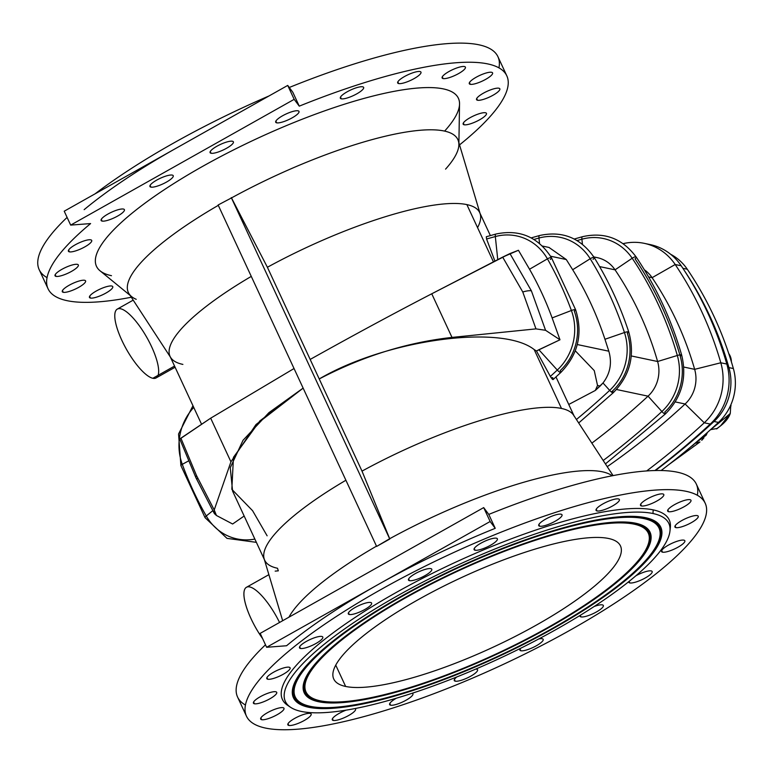 <?xml version="1.0" encoding="UTF-8"?>
<svg xmlns="http://www.w3.org/2000/svg" width="772" height="772" viewBox="0 0 772 772"><rect width="100%" height="100%" fill="white"/><g stroke="black" fill="none" stroke-linecap="round" stroke-linejoin="round"><path stroke-width="1.16" d="M716.956 428.518L718.394 427.476L716.956 428.518L710.607 429.647A912.909 842.908 -78.1 0 0 730.273 413.454C728.585 418.395 724.618 423.066 718.394 427.476C724.618 423.066 728.585 418.395 730.273 413.454A912.909 842.908 101.9 0 1 710.607 429.647L710.568 429.637M490.365 235.585L479.711 212.638A170.699 41.292 155.1 0 0 466.867 204.599A170.699 41.292 155.1 0 0 267.392 267.266L310.17 359.434C352.891 335.54 393.411 313.654 431.751 293.785L509.954 253.573L531.387 290.832L545.563 330.291L559.98 339.786L538.866 349.735L557.288 370.049A52.39 48.375 -78.1 0 0 571.396 310.498A3.947 0.849 -20.2 0 1 575.661 309.842A3.947 0.849 -20.2 0 1 574.272 311.106A52.39 48.375 101.9 0 1 560.154 370.656A3.947 0.917 -133 0 1 560.81 372.48A3.947 0.917 -133 0 1 557.288 370.049A758.886 700.696 101.9 0 1 550.349 376.427A758.886 700.696 -78.1 0 0 557.288 370.049L538.866 349.735L536.463 350.99L534.156 349.552L536.463 350.99L550.349 376.427C552.752 380.2 553.534 380.557 552.684 377.527C553.534 380.557 552.752 380.2 550.349 376.427L536.463 350.99L559.98 339.786L545.563 330.291L531.387 290.832A19.754 4.777 155.1 0 0 522.769 291.98L535.971 328.882L545.563 330.291L535.971 328.882L451.996 337.412L431.751 293.785C393.411 313.654 352.891 335.54 310.17 359.434L362.01 471.123A170.699 41.292 -24.9 0 1 561.495 408.456L534.156 349.552C501.597 323.825 386.241 339.603 319.232 378.955C362.531 356.317 406.786 342.469 451.996 337.412C406.786 342.469 362.531 356.317 319.232 378.946C386.241 339.603 501.597 323.825 534.156 349.552L561.495 408.456A170.699 41.292 -24.9 0 1 574.329 416.484M275.17 571.126L278.306 570.836L277.515 568.26A170.699 41.292 -24.9 0 1 264.68 560.231A170.699 41.292 -24.9 0 1 345.904 480.252A170.699 41.292 155.1 0 0 264.159 558.87L282.658 620.717M288.911 617.204A181.632 43.936 -24.9 0 1 376.495 546.151A181.632 43.936 155.1 0 0 288.911 617.204A181.632 43.936 -24.9 0 1 376.495 546.151M613.074 475.62L573.625 415.22A170.699 41.292 155.1 0 0 561.495 408.456A170.699 41.292 155.1 0 0 362.01 471.123L389.686 538.721A181.632 43.936 -24.9 0 1 612.186 475.784A181.632 43.936 155.1 0 0 389.686 538.721L376.62 546.431L389.773 539.03L231.282 197.584L267.392 267.266A170.699 41.292 -24.9 0 1 466.867 204.599L493.453 261.872L466.867 204.599A170.699 41.292 -24.9 0 1 480.223 213.989L458.385 141.006A181.632 43.936 155.1 0 0 231.494 197.921A181.632 43.936 -24.9 0 1 458.877 144.711M244.155 516.024L232.623 524.005L244.155 516.024L232.623 524.005L216.45 515.493L232.623 524.005L216.45 515.493L214.22 509.945L196.522 475.581A19.754 4.777 155.1 0 0 195.963 477.82A19.754 4.777 -24.9 0 1 196.522 475.581L214.22 509.945L216.45 515.493L214.394 513.621L214.22 509.945L230.934 461.81L214.22 509.945L196.522 475.581L180.899 438.168L196.522 475.581A19.754 4.777 155.1 0 0 197.449 478.746A19.754 4.777 -24.9 0 1 195.963 477.82L214.394 513.621M646.695 470.939A762.601 704.132 -78.1 0 0 704.257 422.795L685.102 403.997A738.891 682.245 101.9 0 1 607.236 466.674A738.891 682.245 -78.1 0 0 685.102 403.997L675.239 401.913L685.102 403.997A32.405 29.915 -78.1 0 0 694.655 369.344A328.747 303.541 -78.1 0 0 652.108 277.679L648.586 276.936L652.108 277.679A328.747 303.541 101.9 0 1 694.655 369.344L683.76 367.038L694.655 369.344L720.807 362.772A352.457 325.437 -78.1 0 0 675.191 264.507L652.108 277.679A32.405 29.915 -78.1 0 0 644.369 269.814A32.405 29.915 101.9 0 1 652.108 277.679L675.191 264.507A352.457 325.437 101.9 0 1 720.807 362.772L726.809 364.046A352.457 325.437 -78.1 0 0 681.193 265.771A352.457 325.437 101.9 0 1 726.809 364.046A56.105 51.811 101.9 0 1 710.259 424.06L704.257 422.795A762.601 704.132 101.9 0 1 646.695 470.939A762.601 704.132 -78.1 0 0 704.257 422.795A56.105 51.811 -78.1 0 0 720.807 362.772L694.655 369.344A32.405 29.915 101.9 0 1 685.102 403.997L704.257 422.795L710.259 424.06A762.601 704.132 101.9 0 1 654.907 470.544A762.601 704.132 -78.1 0 0 710.259 424.06A56.105 51.811 -78.1 0 0 726.809 364.046L720.807 362.772A56.105 51.811 101.9 0 1 704.257 422.795L685.102 403.997A738.891 682.245 101.9 0 1 607.236 466.674M603.193 460.498A758.886 700.696 -78.1 0 0 661.874 411.524L648.046 396.171A738.891 682.245 101.9 0 1 591.863 443.138A738.891 682.245 -78.1 0 0 648.046 396.171L616.471 389.493L648.046 396.171L661.874 411.524A758.886 700.696 101.9 0 1 603.193 460.498A758.886 700.696 -78.1 0 0 661.874 411.524A52.39 48.375 -78.1 0 0 677.324 355.487A348.741 322.001 -78.1 0 0 632.191 258.244L615.052 269.843A328.747 303.541 101.9 0 1 657.609 361.508L677.324 355.487A3.947 0.753 -16.1 0 1 681.657 355.023A3.947 0.753 -16.1 0 1 680.2 356.095A52.39 48.375 101.9 0 1 664.74 412.132A3.947 0.926 -132.8 0 1 665.387 413.966A3.947 0.926 -132.8 0 1 661.874 411.524A3.947 0.926 47.2 0 0 665.387 413.966L605.431 463.914M494.92 261.11L486.572 239.011A758.886 700.696 101.9 0 1 495.325 236.57A758.886 700.696 -78.1 0 0 486.572 239.011L486.302 236.743L495.923 234.041A3.947 1.37 74.8 0 0 495.325 236.57A3.947 1.37 -105.2 0 1 495.923 234.041C519.595 229.033 538.113 236.936 551.478 257.752A3.947 1.052 150.3 0 0 547.425 258.852A348.741 322.001 101.9 0 1 571.396 310.498L552.134 317.919A328.747 303.541 -78.1 0 0 529.534 269.235L518.427 250.273L509.954 253.573L518.427 250.273L529.534 269.235A328.747 303.541 101.9 0 1 552.134 317.919L559.98 339.786L552.134 317.919L571.396 310.498A52.39 48.375 101.9 0 1 557.288 370.049A3.947 0.917 47 0 0 560.81 372.48L553.07 379.592L550.349 376.427L536.463 350.99L534.156 349.552C501.597 323.825 386.241 339.603 319.232 378.955L267.392 267.266L231.282 197.584L389.773 539.03L362.01 471.123L319.232 378.955L362.01 471.123A170.699 41.292 -24.9 0 1 561.495 408.456L534.156 349.552M214.22 509.945L230.934 461.81L210.679 418.183L294.045 368.524L210.679 418.183L230.934 461.81L255.986 424.552L303.135 388.113L259.894 420.885L233.453 457.323L231.832 489.332L252.608 510.726L267.122 535.816L252.608 510.726L231.832 489.332L233.453 457.323L259.894 420.885L303.135 388.123L255.986 424.552L230.934 461.81L255.986 424.552L303.135 388.113L268.945 412.634L243.006 440.32L230.259 467.726L232.584 491.088L264.68 560.231M294.045 368.524L210.679 418.183L179.78 439.085L210.679 418.183L230.934 461.81M212.754 510.717L206.259 515.976A52.39 48.375 -78.1 0 0 254.857 539.078A52.39 48.375 101.9 0 1 206.259 515.976A3.947 1.052 150.3 0 0 205.072 517.684A3.947 1.052 -29.7 0 1 206.259 515.976A348.741 322.001 101.9 0 1 182.288 464.329A3.947 0.849 159.8 0 0 180.899 465.593A3.947 0.849 -20.2 0 1 182.288 464.329A348.741 322.001 -78.1 0 0 206.259 515.976L212.754 510.717L206.259 515.976A52.39 48.375 -78.1 0 0 254.857 539.078M188.493 460.961L182.288 464.329A52.39 48.375 101.9 0 1 193.753 407.433A52.39 48.375 -78.1 0 0 182.288 464.329A348.741 322.001 101.9 0 0 206.259 515.976M634.063 524.149A188.677 45.644 155.1 0 0 337.258 643.655A188.677 45.644 155.1 0 0 460.035 669.604A188.677 45.644 155.1 0 0 634.063 524.149A188.677 45.644 -24.9 0 1 649.233 539.821A188.677 45.644 -24.9 0 1 496.338 653.874A188.677 45.644 -24.9 0 1 310.527 697.039A188.677 45.644 -24.9 0 1 419.64 590.136A188.677 45.644 -24.9 0 1 634.063 524.149L634.13 523.001A189.256 45.78 155.1 0 0 631.631 522.548A189.256 45.78 -24.9 0 1 634.13 523.001L634.063 524.149A188.677 45.644 -24.9 0 1 460.035 669.604A188.677 45.644 -24.9 0 1 337.258 643.655A188.677 45.644 -24.9 0 1 634.063 524.149M345.644 686.453A158.048 38.233 -24.9 0 1 491.426 564.612A158.048 38.233 -24.9 0 1 594.276 586.344A158.048 38.233 -24.9 0 1 345.644 686.453A158.048 38.233 155.1 0 0 515.32 636.379A158.048 38.233 155.1 0 0 620.476 545.929A158.048 38.233 155.1 0 0 461.019 577.794A158.048 38.233 155.1 0 0 333.755 679.013A158.048 38.233 155.1 0 0 345.644 686.453L335.743 665.136L345.644 686.453A158.048 38.233 155.1 0 0 594.276 586.344A158.048 38.233 155.1 0 0 491.426 564.612A158.048 38.233 155.1 0 0 345.644 686.453M643.925 518.601A200.527 48.511 155.1 0 0 328.467 645.614A200.527 48.511 155.1 0 0 458.964 673.194A200.527 48.511 155.1 0 0 643.925 518.601A200.527 48.511 -24.9 0 1 660.05 535.257A200.527 48.511 -24.9 0 1 497.544 656.47A200.527 48.511 -24.9 0 1 300.067 702.356A200.527 48.511 -24.9 0 1 416.031 588.727A200.527 48.511 -24.9 0 1 643.925 518.601L643.993 517.452A201.106 48.655 155.1 0 0 641.291 516.96A201.106 48.655 -24.9 0 1 643.993 517.452L643.925 518.601A200.527 48.511 -24.9 0 1 458.964 673.194A200.527 48.511 -24.9 0 1 328.467 645.614A200.527 48.511 -24.9 0 1 643.925 518.601M318.527 701.719A190.655 46.127 -24.9 0 1 494.379 554.74A190.655 46.127 -24.9 0 1 618.44 580.959A190.655 46.127 -24.9 0 1 318.527 701.719A190.655 46.127 155.1 0 0 535.189 635.047A190.655 46.127 155.1 0 0 645.45 527.015A190.655 46.127 155.1 0 0 457.7 570.633A190.655 46.127 155.1 0 0 303.193 685.883A190.655 46.127 155.1 0 0 318.527 701.719L318.595 700.561A190.076 45.982 155.1 0 0 322.667 701.246A190.076 45.982 -24.9 0 1 318.595 700.561L318.595 700.561A190.076 45.982 -24.9 0 1 303.261 685.333A190.076 45.982 155.1 0 0 318.595 700.561L318.527 701.719A190.655 46.127 155.1 0 0 618.44 580.959A190.655 46.127 155.1 0 0 494.379 554.74A190.655 46.127 155.1 0 0 318.527 701.719M669.961 531.068L670.337 527.585A213.217 51.579 155.1 0 0 653.189 509.877L652.958 513.515A211.393 51.145 155.1 0 0 320.409 647.409A211.393 51.145 155.1 0 0 457.979 676.484A211.393 51.145 155.1 0 0 652.958 513.515A211.393 51.145 -24.9 0 1 669.961 531.068A211.393 51.145 -24.9 0 1 498.644 658.863A211.393 51.145 -24.9 0 1 290.465 707.229A211.393 51.145 -24.9 0 1 412.721 587.444A211.393 51.145 -24.9 0 1 652.958 513.515L653.189 509.877A213.217 51.579 155.1 0 0 410.878 584.443A213.217 51.579 155.1 0 0 287.57 705.261L290.465 707.229M308.665 707.268A202.505 48.993 -24.9 0 1 495.45 551.15A202.505 48.993 -24.9 0 1 627.231 579A202.505 48.993 -24.9 0 1 308.665 707.268A202.505 48.993 155.1 0 0 538.798 636.446A202.505 48.993 155.1 0 0 655.911 521.698A202.505 48.993 155.1 0 0 456.493 568.038A202.505 48.993 155.1 0 0 292.376 690.448A202.505 48.993 155.1 0 0 308.665 707.268L308.742 706.11A201.926 48.848 155.1 0 0 313.007 706.834A201.926 48.848 -24.9 0 1 308.742 706.11L308.742 706.11A201.926 48.848 -24.9 0 1 292.443 689.898A201.926 48.848 155.1 0 0 308.742 706.11L308.665 707.268A202.505 48.993 155.1 0 0 627.231 579A202.505 48.993 155.1 0 0 495.45 551.15A202.505 48.993 155.1 0 0 308.665 707.268M265.471 728.064A252.888 61.181 155.1 0 0 663.283 567.893A252.888 61.181 155.1 0 0 498.722 533.114A252.888 61.181 155.1 0 0 265.471 728.064A252.888 61.181 -24.9 0 1 246.451 716.165A252.888 61.181 -24.9 0 1 450.066 554.199A252.888 61.181 -24.9 0 1 705.203 503.219A252.888 61.181 -24.9 0 1 536.955 647.94A252.888 61.181 -24.9 0 1 265.471 728.064A252.888 61.181 -24.9 0 1 498.722 533.114A252.888 61.181 -24.9 0 1 663.283 567.893A252.888 61.181 -24.9 0 1 265.471 728.064M628.842 581.606A12.844 3.107 155.1 0 0 629.817 582.928A12.844 3.107 -24.9 0 1 628.842 581.606A12.844 3.107 155.1 0 0 628.852 582.329A12.844 3.107 155.1 0 0 629.817 582.928A12.844 3.107 155.1 0 0 643.607 578.865A12.844 3.107 155.1 0 0 652.147 571.512A12.844 3.107 155.1 0 0 635.906 575.767A12.844 3.107 -24.9 0 1 651.25 570.923A12.844 3.107 -24.9 0 1 645.247 577.987A12.844 3.107 -24.9 0 1 629.817 582.928L629.103 581.393L629.817 582.928A12.844 3.107 155.1 0 0 645.247 577.987A12.844 3.107 155.1 0 0 651.25 570.923A12.844 3.107 155.1 0 0 635.906 575.767M662.511 552.173A12.844 3.107 -24.9 0 1 674.361 542.272A12.844 3.107 -24.9 0 1 682.718 544.038A12.844 3.107 -24.9 0 1 662.511 552.173A12.844 3.107 155.1 0 0 676.301 548.101A12.844 3.107 155.1 0 0 684.841 540.747A12.844 3.107 155.1 0 0 671.891 543.343A12.844 3.107 155.1 0 0 661.546 551.565A12.844 3.107 155.1 0 0 662.511 552.173L661.71 550.436L662.511 552.173A12.844 3.107 155.1 0 0 682.718 544.038A12.844 3.107 155.1 0 0 674.361 542.272A12.844 3.107 155.1 0 0 662.511 552.173M675.896 527.623A12.844 3.107 -24.9 0 1 687.736 517.722A12.844 3.107 -24.9 0 1 696.093 519.488A12.844 3.107 -24.9 0 1 675.896 527.623A12.844 3.107 155.1 0 0 689.676 523.561A12.844 3.107 155.1 0 0 698.226 516.207A12.844 3.107 155.1 0 0 685.266 518.794A12.844 3.107 155.1 0 0 674.931 527.025A12.844 3.107 155.1 0 0 675.896 527.623L675.085 525.896L675.896 527.623A12.844 3.107 155.1 0 0 696.093 519.488A12.844 3.107 155.1 0 0 687.736 517.722A12.844 3.107 155.1 0 0 675.896 527.623M668.639 511.701A12.844 3.107 -24.9 0 1 680.489 501.8A12.844 3.107 -24.9 0 1 688.846 503.566A12.844 3.107 -24.9 0 1 668.639 511.701A12.844 3.107 155.1 0 0 682.429 507.638A12.844 3.107 155.1 0 0 690.969 500.285A12.844 3.107 155.1 0 0 678.019 502.871A12.844 3.107 155.1 0 0 667.674 511.103A12.844 3.107 155.1 0 0 668.639 511.701L667.838 509.974L668.639 511.701A12.844 3.107 155.1 0 0 688.846 503.566A12.844 3.107 155.1 0 0 680.489 501.8A12.844 3.107 155.1 0 0 668.639 511.701M641.464 505.959A12.844 3.107 -24.9 0 1 653.315 496.058A12.844 3.107 -24.9 0 1 661.672 497.824A12.844 3.107 -24.9 0 1 641.464 505.959A12.844 3.107 155.1 0 0 655.254 501.887A12.844 3.107 155.1 0 0 663.795 494.543A12.844 3.107 155.1 0 0 650.844 497.129A12.844 3.107 155.1 0 0 640.499 505.351A12.844 3.107 155.1 0 0 641.464 505.959L640.663 504.232L641.464 505.959A12.844 3.107 155.1 0 0 661.672 497.824A12.844 3.107 155.1 0 0 653.315 496.058A12.844 3.107 155.1 0 0 641.464 505.959M597.036 510.958A12.844 3.107 -24.9 0 1 608.886 501.057A12.844 3.107 -24.9 0 1 617.243 502.823A12.844 3.107 -24.9 0 1 597.036 510.958A12.844 3.107 155.1 0 0 610.826 506.895A12.844 3.107 155.1 0 0 619.366 499.542A12.844 3.107 155.1 0 0 606.416 502.128A12.844 3.107 155.1 0 0 596.071 510.36A12.844 3.107 155.1 0 0 597.036 510.958L596.235 509.231L597.036 510.958A12.844 3.107 155.1 0 0 617.243 502.823A12.844 3.107 155.1 0 0 608.886 501.057A12.844 3.107 155.1 0 0 597.036 510.958M539.696 526.214A12.844 3.107 -24.9 0 1 551.536 516.314A12.844 3.107 -24.9 0 1 559.893 518.08A12.844 3.107 -24.9 0 1 539.696 526.214A12.844 3.107 155.1 0 0 553.485 522.142A12.844 3.107 155.1 0 0 562.026 514.799A12.844 3.107 155.1 0 0 549.066 517.385A12.844 3.107 155.1 0 0 538.731 525.607A12.844 3.107 155.1 0 0 539.696 526.214L538.895 524.477L539.696 526.214A12.844 3.107 155.1 0 0 559.893 518.08A12.844 3.107 155.1 0 0 551.536 516.314A12.844 3.107 155.1 0 0 539.696 526.214M475.05 550.224A12.844 3.107 -24.9 0 1 486.9 540.323A12.844 3.107 -24.9 0 1 495.257 542.089A12.844 3.107 -24.9 0 1 475.05 550.224A12.844 3.107 155.1 0 0 488.84 546.151A12.844 3.107 155.1 0 0 497.38 538.808A12.844 3.107 155.1 0 0 484.43 541.394A12.844 3.107 155.1 0 0 474.085 549.616A12.844 3.107 155.1 0 0 475.05 550.224L474.249 548.496L475.05 550.224A12.844 3.107 155.1 0 0 495.257 542.089A12.844 3.107 155.1 0 0 486.9 540.323A12.844 3.107 155.1 0 0 475.05 550.224M409.44 580.65A12.844 3.107 -24.9 0 1 421.29 570.749A12.844 3.107 -24.9 0 1 429.647 572.515A12.844 3.107 -24.9 0 1 409.44 580.65A12.844 3.107 155.1 0 0 423.23 576.578A12.844 3.107 155.1 0 0 431.77 569.225A12.844 3.107 155.1 0 0 418.82 571.82A12.844 3.107 155.1 0 0 408.475 580.042A12.844 3.107 155.1 0 0 409.44 580.65L408.639 578.913L409.44 580.65A12.844 3.107 155.1 0 0 429.647 572.515A12.844 3.107 155.1 0 0 421.29 570.749A12.844 3.107 155.1 0 0 409.44 580.65M349.282 614.502A12.844 3.107 -24.9 0 1 361.132 604.601A12.844 3.107 -24.9 0 1 369.489 606.367A12.844 3.107 -24.9 0 1 349.282 614.502A12.844 3.107 155.1 0 0 363.072 610.43A12.844 3.107 155.1 0 0 371.612 603.077A12.844 3.107 155.1 0 0 358.662 605.673A12.844 3.107 155.1 0 0 348.317 613.894A12.844 3.107 155.1 0 0 349.282 614.502L348.481 612.765L349.282 614.502A12.844 3.107 155.1 0 0 369.489 606.367A12.844 3.107 155.1 0 0 361.132 604.601A12.844 3.107 155.1 0 0 349.282 614.502M300.472 648.47A12.844 3.107 -24.9 0 1 312.313 638.569A12.844 3.107 -24.9 0 1 320.67 640.335A12.844 3.107 -24.9 0 1 300.472 648.47A12.844 3.107 155.1 0 0 314.252 644.398A12.844 3.107 155.1 0 0 322.802 637.054A12.844 3.107 155.1 0 0 309.842 639.641A12.844 3.107 155.1 0 0 299.507 647.862A12.844 3.107 155.1 0 0 300.472 648.47L299.661 646.733L300.472 648.47A12.844 3.107 155.1 0 0 320.67 640.335A12.844 3.107 155.1 0 0 312.313 638.569A12.844 3.107 155.1 0 0 300.472 648.47M267.768 679.235A12.844 3.107 -24.9 0 1 279.618 669.334A12.844 3.107 -24.9 0 1 287.975 671.1A12.844 3.107 -24.9 0 1 267.768 679.235A12.844 3.107 155.1 0 0 281.558 675.162A12.844 3.107 155.1 0 0 290.098 667.819A12.844 3.107 155.1 0 0 277.148 670.405A12.844 3.107 155.1 0 0 266.803 678.627A12.844 3.107 155.1 0 0 267.768 679.235L266.967 677.498L267.768 679.235A12.844 3.107 155.1 0 0 287.975 671.1A12.844 3.107 155.1 0 0 279.618 669.334A12.844 3.107 155.1 0 0 267.768 679.235M254.393 703.774A12.844 3.107 -24.9 0 1 266.234 693.874A12.844 3.107 -24.9 0 1 274.591 695.64A12.844 3.107 -24.9 0 1 254.393 703.774A12.844 3.107 155.1 0 0 268.183 699.712A12.844 3.107 155.1 0 0 276.723 692.359A12.844 3.107 155.1 0 0 263.763 694.945A12.844 3.107 155.1 0 0 253.428 703.176A12.844 3.107 155.1 0 0 254.393 703.774L253.592 702.047L254.393 703.774A12.844 3.107 155.1 0 0 274.591 695.64A12.844 3.107 155.1 0 0 266.234 693.874A12.844 3.107 155.1 0 0 254.393 703.774M261.65 719.697A12.844 3.107 -24.9 0 1 273.491 709.796A12.844 3.107 -24.9 0 1 281.848 711.562A12.844 3.107 -24.9 0 1 261.65 719.697A12.844 3.107 155.1 0 0 275.43 715.634A12.844 3.107 155.1 0 0 283.98 708.281A12.844 3.107 155.1 0 0 271.02 710.867A12.844 3.107 155.1 0 0 260.675 719.099A12.844 3.107 155.1 0 0 261.65 719.697L260.839 717.97L261.65 719.697A12.844 3.107 155.1 0 0 281.848 711.562A12.844 3.107 155.1 0 0 273.491 709.796A12.844 3.107 155.1 0 0 261.65 719.697M288.815 725.439A12.844 3.107 -24.9 0 1 300.665 715.538A12.844 3.107 -24.9 0 1 309.022 717.304A12.844 3.107 -24.9 0 1 288.815 725.439A12.844 3.107 155.1 0 0 302.605 721.376A12.844 3.107 155.1 0 0 311.145 714.023A12.844 3.107 155.1 0 0 298.195 716.609A12.844 3.107 155.1 0 0 287.85 724.84A12.844 3.107 155.1 0 0 288.815 725.439L288.014 723.711L288.815 725.439A12.844 3.107 155.1 0 0 309.022 717.304A12.844 3.107 155.1 0 0 300.665 715.538A12.844 3.107 155.1 0 0 288.815 725.439M346.107 710.143A12.844 3.107 155.1 0 0 334.72 716.3A12.844 3.107 155.1 0 0 333.253 720.44A12.844 3.107 -24.9 0 1 334.72 716.3A12.844 3.107 -24.9 0 1 346.107 710.143A12.844 3.107 155.1 0 0 332.278 719.842A12.844 3.107 155.1 0 0 333.253 720.44A12.844 3.107 155.1 0 0 347.033 716.377A12.844 3.107 155.1 0 0 355.583 709.024A12.844 3.107 155.1 0 0 355.033 708.551A12.844 3.107 -24.9 0 1 348.23 715.74A12.844 3.107 -24.9 0 1 333.253 720.44L332.442 718.713L333.253 720.44A12.844 3.107 155.1 0 0 348.23 715.74A12.844 3.107 155.1 0 0 355.033 708.551M396.354 698.216A12.844 3.107 155.1 0 0 390.593 705.193A12.844 3.107 -24.9 0 1 396.354 698.216A12.844 3.107 155.1 0 0 389.628 704.585A12.844 3.107 155.1 0 0 390.593 705.193A12.844 3.107 155.1 0 0 404.374 701.121A12.844 3.107 155.1 0 0 412.923 693.767A12.844 3.107 155.1 0 0 412.229 693.237A12.844 3.107 -24.9 0 1 405.763 700.378A12.844 3.107 -24.9 0 1 390.593 705.193L389.783 703.456L390.593 705.193A12.844 3.107 155.1 0 0 405.763 700.378A12.844 3.107 155.1 0 0 412.229 693.237M456.802 676.957A12.844 3.107 155.1 0 0 455.229 681.174A12.844 3.107 -24.9 0 1 456.802 676.957A12.844 3.107 155.1 0 0 454.264 680.576A12.844 3.107 155.1 0 0 455.229 681.174A12.844 3.107 155.1 0 0 469.019 677.112A12.844 3.107 155.1 0 0 477.559 669.758A12.844 3.107 155.1 0 0 475.793 669.073A12.844 3.107 -24.9 0 1 471.489 675.751A12.844 3.107 -24.9 0 1 455.229 681.174L454.428 679.447L455.229 681.174A12.844 3.107 155.1 0 0 471.489 675.751A12.844 3.107 155.1 0 0 475.793 669.073M520.502 648.345A12.844 3.107 155.1 0 0 520.839 650.757A12.844 3.107 -24.9 0 1 520.502 648.345A12.844 3.107 155.1 0 0 519.874 650.149A12.844 3.107 155.1 0 0 520.839 650.757A12.844 3.107 155.1 0 0 534.629 646.685A12.844 3.107 155.1 0 0 543.17 639.341A12.844 3.107 155.1 0 0 538.817 638.936A12.844 3.107 -24.9 0 1 538.731 644.321A12.844 3.107 -24.9 0 1 520.839 650.757L520.038 649.02L520.839 650.757A12.844 3.107 155.1 0 0 538.731 644.321A12.844 3.107 155.1 0 0 538.817 638.936M580.071 615.419A12.844 3.107 155.1 0 0 580.998 616.905A12.844 3.107 -24.9 0 1 580.071 615.419A12.844 3.107 155.1 0 0 580.033 616.297A12.844 3.107 155.1 0 0 580.998 616.905A12.844 3.107 155.1 0 0 594.787 612.833A12.844 3.107 155.1 0 0 603.328 605.489A12.844 3.107 155.1 0 0 594.189 606.483A12.844 3.107 -24.9 0 1 600.79 609.108A12.844 3.107 -24.9 0 1 580.998 616.905L580.264 615.313L580.998 616.905A12.844 3.107 155.1 0 0 600.79 609.108A12.844 3.107 155.1 0 0 594.189 606.483M653.189 509.877A213.217 51.579 -24.9 0 1 670.067 529.37A213.217 51.579 155.1 0 0 653.189 509.877A213.217 51.579 155.1 0 0 408.176 585.89A213.217 51.579 155.1 0 0 289.104 706.206A213.217 51.579 -24.9 0 1 408.176 585.89A213.217 51.579 -24.9 0 1 653.189 509.877M265.491 644.794A252.888 61.181 155.1 0 0 245.438 705.01A252.888 61.181 -24.9 0 1 265.491 644.794A252.888 61.181 155.1 0 0 237.573 697.039L246.451 716.165M705.203 503.219L696.325 484.092A252.888 61.181 155.1 0 0 488.772 514.413L495.228 528.328A252.888 61.181 155.1 0 0 378.396 584.394A252.888 61.181 155.1 0 0 286.566 645.749A252.888 61.181 -24.9 0 1 378.396 584.394L266.639 647.283L286.566 645.749L266.639 647.283L378.396 584.394A252.888 61.181 -24.9 0 1 495.228 528.328L490.143 521.505L378.396 584.394L490.143 521.505L495.228 528.328L488.772 514.413A252.888 61.181 -24.9 0 1 697.328 495.248A252.888 61.181 155.1 0 0 488.772 514.413L483.687 507.6L488.772 514.413L495.228 528.328A252.888 61.181 155.1 0 0 378.396 584.394A252.888 61.181 155.1 0 0 286.566 645.749L266.639 647.283L260.183 633.368L483.687 507.6L490.143 521.505L483.687 507.6L260.183 633.368L266.639 647.283L490.143 521.505L495.228 528.328M298.195 676.214A201.106 48.655 155.1 0 0 299.14 701.738A201.106 48.655 -24.9 0 1 298.195 676.214A201.106 48.655 155.1 0 0 299.613 702.038M660.166 534.156A201.106 48.655 155.1 0 0 643.993 517.452A201.106 48.655 -24.9 0 1 660.166 534.156L660.05 535.257M655.11 548.033A201.926 48.848 155.1 0 0 655.447 521.399A201.926 48.848 -24.9 0 1 655.11 548.033A201.926 48.848 -24.9 0 0 655.447 521.399M308.694 672.441A189.256 45.78 155.1 0 0 309.611 696.421A189.256 45.78 -24.9 0 1 308.694 672.441A189.256 45.78 155.1 0 0 310.083 696.73M649.358 538.721A189.256 45.78 155.1 0 0 634.13 523.001A189.256 45.78 -24.9 0 1 649.358 538.721L649.233 539.821M644.62 551.806A190.076 45.982 155.1 0 0 644.977 526.707A190.076 45.982 -24.9 0 1 644.62 551.806A190.076 45.982 -24.9 0 0 644.977 526.707M665.387 413.966C681.744 397.445 687.167 377.798 681.657 355.023C671.408 319.579 656.229 286.885 636.128 256.96A3.947 1.129 146 0 0 632.191 258.244A3.947 1.129 -34 0 1 636.128 256.96A3.947 1.129 -34 0 1 635.057 258.852A348.741 322.001 101.9 0 1 680.2 356.095A52.39 48.375 101.9 0 1 664.74 412.132A3.947 0.926 -132.8 0 1 665.039 414.014A3.947 0.926 -132.8 0 1 661.874 411.524L648.046 396.171A32.405 29.915 -78.1 0 0 657.609 361.508A32.405 29.915 101.9 0 1 648.046 396.171A738.891 682.245 101.9 0 1 591.863 443.138M681.657 355.023A3.947 0.753 163.9 0 0 677.324 355.487A348.741 322.001 -78.1 0 0 632.191 258.244A348.741 322.001 101.9 0 1 677.324 355.487L657.609 361.508L631.303 355.95L657.609 361.508A328.747 303.541 -78.1 0 0 615.052 269.843L599.593 266.581L615.052 269.843L632.191 258.244A52.39 48.375 -78.1 0 0 581.895 239.214A3.947 1.37 -105.5 0 1 582.484 236.695A3.947 1.37 74.5 0 0 581.895 239.214A758.886 700.696 -78.1 0 0 577.07 240.565A758.886 700.696 101.9 0 1 581.895 239.214L582.445 244.28L581.895 239.214A52.39 48.375 101.9 0 1 632.191 258.244L615.052 269.843A32.405 29.915 -78.1 0 0 597.238 257.636L593.803 256.912M599.593 266.581L615.052 269.843A32.405 29.915 101.9 0 0 593.957 257.153A32.405 29.915 101.9 0 1 615.052 269.843A328.747 303.541 101.9 0 1 657.609 361.508L677.324 355.487A52.39 48.375 101.9 0 1 661.874 411.524A52.39 48.375 -78.1 0 0 677.324 355.487A3.947 0.753 -16.1 0 1 681.358 354.84A3.947 0.753 -16.1 0 1 680.2 356.095M575.285 350.806L594.266 370.618L597.528 385.489L594.266 370.618L575.285 350.806L594.266 370.618L597.528 385.489L595.318 390.458L597.528 385.489L600.133 386.039L595.318 390.458L568.752 404.46L595.318 390.458L600.133 386.039L597.528 385.489L595.318 390.458L568.752 404.46M576.423 419.495A758.886 700.696 -78.1 0 0 609.668 390.371L602.99 382.989L600.133 386.039L602.99 382.989C610.237 373.532 612.177 362.937 608.828 351.202L604.949 339.275A328.747 303.541 -78.1 0 0 572.67 269.727L566.281 259.537L550.571 256.217L566.281 259.537L548.979 247.436L566.281 259.537L572.67 269.727A328.747 303.541 101.9 0 1 604.949 339.275L608.828 351.202L577.282 344.534L608.828 351.202C612.177 362.937 610.237 373.532 602.99 382.989L609.668 390.371A758.886 700.696 101.9 0 1 576.423 419.495A758.886 700.696 -78.1 0 0 609.668 390.371A52.39 48.375 -78.1 0 0 624.452 332.529L604.949 339.275L624.452 332.529A52.39 48.375 101.9 0 1 609.668 390.371A3.947 0.917 47.1 0 0 613.19 392.813A3.947 0.917 -132.9 0 1 609.668 390.371L602.99 382.989L595.318 390.458M611.414 392.031A758.886 700.696 -78.1 0 0 612.534 390.979A3.947 0.917 -132.9 0 1 613.19 392.813L578.691 422.969M683.76 367.038L694.655 369.344L720.807 362.772L726.809 364.046A352.457 325.437 101.9 0 0 681.193 265.771A56.105 51.811 101.9 0 0 647.322 244.097A56.105 51.811 101.9 0 1 681.193 265.771L675.191 264.507A56.105 51.811 -78.1 0 0 623.12 243.653A56.105 51.811 101.9 0 1 644.34 243.363A56.105 51.811 101.9 0 1 675.191 264.507L681.193 265.771A56.105 51.811 -78.1 0 0 650.342 244.627L644.34 243.363M535.971 328.882L522.769 291.98L502.659 257.105L431.751 293.785L451.996 337.412L535.971 328.882L545.563 330.291L531.387 290.832L509.954 253.573L502.659 257.105L522.769 291.98A19.754 4.777 -24.9 0 1 531.387 290.832A19.754 4.777 155.1 0 0 522.769 291.98L535.971 328.882L451.996 337.412L431.751 293.785C393.411 313.654 352.891 335.54 310.17 359.434L319.232 378.946C362.531 356.317 406.786 342.469 451.996 337.412M551.478 257.752L575.661 309.842A3.947 0.849 159.8 0 0 571.396 310.498A348.741 322.001 -78.1 0 0 547.425 258.852L529.534 269.235L547.425 258.852A52.39 48.375 -78.1 0 0 495.325 236.57L497.757 259.643L495.325 236.57A52.39 48.375 101.9 0 1 547.425 258.852A3.947 1.052 -29.7 0 1 551.478 257.752A3.947 1.052 -29.7 0 1 550.291 259.46A3.947 1.052 150.3 0 0 551.189 257.578A3.947 1.052 150.3 0 0 547.425 258.852A348.741 322.001 101.9 0 1 571.396 310.498L552.134 317.919A328.747 303.541 -78.1 0 0 529.534 269.235L518.427 250.273L502.659 257.105L431.751 293.785M612.534 390.979A52.39 48.375 101.9 0 0 627.318 333.128A3.947 0.811 161.8 0 0 628.447 331.777A3.947 0.811 161.8 0 0 624.452 332.529A348.741 322.001 101.9 0 0 590.204 258.745A52.39 48.375 -78.1 0 0 538.962 238.046A758.886 700.696 -78.1 0 0 533.925 239.455A758.886 700.696 101.9 0 1 538.962 238.046L539.541 243.47L538.962 238.046A52.39 48.375 101.9 0 1 590.204 258.745A3.947 1.09 148.3 0 1 593.919 257.375A3.947 1.09 148.3 0 1 593.07 259.353A3.947 1.09 -31.7 0 0 594.208 257.549A3.947 1.09 148.3 0 0 590.204 258.745A3.947 1.09 -31.7 0 1 594.208 257.549C608.548 280.767 620.061 305.577 628.746 331.96A3.947 0.811 -18.2 0 1 627.318 333.128A52.39 48.375 101.9 0 1 612.534 390.979A3.947 0.917 -132.9 0 1 612.843 392.861A3.947 0.917 -132.9 0 1 609.668 390.371A52.39 48.375 -78.1 0 0 624.452 332.529A3.947 0.811 -18.2 0 1 628.746 331.96A3.947 0.811 161.8 0 0 624.452 332.529A348.741 322.001 -78.1 0 0 590.204 258.745A348.741 322.001 101.9 0 1 624.452 332.529L604.949 339.275A328.747 303.541 -78.1 0 0 572.67 269.727L590.204 258.745L572.67 269.727L566.281 259.537L550.571 256.217M268.888 574.667L246.471 587.28A39.517 11.783 60.6 0 0 262.644 638.666A39.517 11.783 -119.4 0 1 245.178 602.671A39.517 11.783 -119.4 0 1 249.703 586.932A39.517 11.783 -119.4 0 1 279.551 622.473A39.517 11.783 60.6 0 0 249.703 586.932A39.517 11.783 60.6 0 0 245.178 602.671A39.517 11.783 60.6 0 0 262.644 638.666M218.302 205.352A181.632 43.936 -24.9 0 0 136.219 299.304A181.632 43.936 -24.9 0 1 131.616 296.622A181.632 43.936 -24.9 0 1 218.302 205.352A181.632 43.936 155.1 0 0 129.098 293.852L170.757 357.639A170.699 41.292 -24.9 0 1 251.276 276.395A170.699 41.292 155.1 0 0 170.052 356.375L201.579 424.291M612.186 475.784A181.632 43.936 155.1 0 0 389.686 538.721L376.62 546.431L218.129 204.985L376.62 546.431L218.129 204.985L231.494 197.921L267.392 267.266L310.17 359.434M458.906 142.733L459.533 103.959A199.504 48.26 155.1 0 0 257.115 138.526A199.504 48.26 155.1 0 0 100.07 270.818L130.082 295.367M67.096 217.405A252.888 61.181 155.1 0 0 47.053 277.621A252.888 61.181 -24.9 0 1 67.096 217.405A252.888 61.181 155.1 0 0 39.179 269.65L48.057 288.776A252.888 61.181 -24.9 0 1 90.604 223.571A252.888 61.181 155.1 0 0 67.077 300.675A252.888 61.181 -24.9 0 1 48.057 288.776M95.081 193.83A252.888 61.181 -24.9 0 1 269.013 95.95A252.888 61.181 155.1 0 0 95.081 193.83A252.888 61.181 155.1 0 1 269.013 95.95M289.259 87.487A252.888 61.181 -24.9 0 1 498.944 67.859A252.888 61.181 155.1 0 0 289.259 87.487A252.888 61.181 155.1 0 1 497.93 56.703L506.818 75.83A252.888 61.181 -24.9 0 1 459.552 144.885A252.888 61.181 155.1 0 0 489.38 64.288A252.888 61.181 155.1 0 0 299.266 106.15A252.888 61.181 -24.9 0 1 506.818 75.83M84.148 209.666A252.888 61.181 -24.9 0 1 175.968 148.311L287.724 85.422L294.18 99.337L287.724 85.422L64.221 211.2L175.968 148.311A252.888 61.181 155.1 0 0 84.148 209.666A252.888 61.181 -24.9 0 1 175.968 148.311L287.724 85.422L292.81 92.244L299.266 106.15L294.18 99.337L70.677 225.106L90.604 223.571L70.677 225.106L294.18 99.337L299.266 106.15L292.81 92.244L287.724 85.422L292.81 92.244L299.266 106.15A252.888 61.181 -24.9 0 1 489.38 64.288A252.888 61.181 -24.9 0 1 459.552 144.885M131.317 297.249A252.888 61.181 -24.9 0 1 67.077 300.675A252.888 61.181 155.1 0 0 131.317 297.249A252.888 61.181 -24.9 0 1 67.077 300.675A252.888 61.181 -24.9 0 1 90.604 223.571L70.677 225.106L64.221 211.2L70.677 225.106L294.18 99.337L299.266 106.15M464.126 124.775A12.844 3.107 -24.9 0 1 475.967 114.883A12.844 3.107 -24.9 0 1 484.324 116.649A12.844 3.107 -24.9 0 1 464.126 124.775A12.844 3.107 155.1 0 0 477.916 120.712A12.844 3.107 155.1 0 0 486.457 113.359A12.844 3.107 155.1 0 0 473.497 115.954A12.844 3.107 155.1 0 0 463.161 124.176A12.844 3.107 155.1 0 0 464.126 124.775L463.325 123.047L464.126 124.775A12.844 3.107 155.1 0 0 484.324 116.649A12.844 3.107 155.1 0 0 475.967 114.883A12.844 3.107 155.1 0 0 464.126 124.775M477.501 100.235A12.844 3.107 -24.9 0 1 489.351 90.334A12.844 3.107 -24.9 0 1 497.708 92.1A12.844 3.107 -24.9 0 1 477.501 100.235A12.844 3.107 155.1 0 0 491.291 96.162A12.844 3.107 155.1 0 0 499.831 88.819A12.844 3.107 155.1 0 0 486.881 91.405A12.844 3.107 155.1 0 0 476.536 99.627A12.844 3.107 155.1 0 0 477.501 100.235L476.7 98.507L477.501 100.235A12.844 3.107 155.1 0 0 497.708 92.1A12.844 3.107 155.1 0 0 489.351 90.334A12.844 3.107 155.1 0 0 477.501 100.235M470.254 84.312A12.844 3.107 -24.9 0 1 482.095 74.411A12.844 3.107 -24.9 0 1 490.452 76.177A12.844 3.107 -24.9 0 1 470.254 84.312A12.844 3.107 155.1 0 0 484.034 80.24A12.844 3.107 155.1 0 0 492.584 72.896A12.844 3.107 155.1 0 0 479.624 75.482A12.844 3.107 155.1 0 0 469.289 83.704A12.844 3.107 155.1 0 0 470.254 84.312L469.444 82.585L470.254 84.312A12.844 3.107 155.1 0 0 490.452 76.177A12.844 3.107 155.1 0 0 482.095 74.411A12.844 3.107 155.1 0 0 470.254 84.312M443.08 78.57A12.844 3.107 -24.9 0 1 454.93 68.669A12.844 3.107 -24.9 0 1 463.287 70.435A12.844 3.107 -24.9 0 1 443.08 78.57A12.844 3.107 155.1 0 0 456.87 74.498A12.844 3.107 155.1 0 0 465.41 67.154A12.844 3.107 155.1 0 0 452.45 69.741A12.844 3.107 155.1 0 0 442.115 77.962A12.844 3.107 155.1 0 0 443.08 78.57L442.279 76.833L443.08 78.57A12.844 3.107 155.1 0 0 463.287 70.435A12.844 3.107 155.1 0 0 454.93 68.669A12.844 3.107 155.1 0 0 443.08 78.57M398.651 83.569A12.844 3.107 -24.9 0 1 410.492 73.668A12.844 3.107 -24.9 0 1 418.849 75.434A12.844 3.107 -24.9 0 1 398.651 83.569A12.844 3.107 155.1 0 0 412.431 79.497A12.844 3.107 155.1 0 0 420.981 72.153A12.844 3.107 155.1 0 0 408.021 74.739A12.844 3.107 155.1 0 0 397.686 82.961A12.844 3.107 155.1 0 0 398.651 83.569L397.841 81.842L398.651 83.569A12.844 3.107 155.1 0 0 418.849 75.434A12.844 3.107 155.1 0 0 410.492 73.668A12.844 3.107 155.1 0 0 398.651 83.569M341.311 98.826A12.844 3.107 -24.9 0 1 353.151 88.925A12.844 3.107 -24.9 0 1 361.508 90.691A12.844 3.107 -24.9 0 1 341.311 98.826A12.844 3.107 155.1 0 0 355.091 94.753A12.844 3.107 155.1 0 0 363.641 87.4A12.844 3.107 155.1 0 0 350.681 89.996A12.844 3.107 155.1 0 0 340.336 98.218A12.844 3.107 155.1 0 0 341.311 98.826L340.5 97.089L341.311 98.826A12.844 3.107 155.1 0 0 361.508 90.691A12.844 3.107 155.1 0 0 353.151 88.925A12.844 3.107 155.1 0 0 341.311 98.826M276.665 122.835A12.844 3.107 -24.9 0 1 288.516 112.934A12.844 3.107 -24.9 0 1 296.873 114.7A12.844 3.107 -24.9 0 1 276.665 122.835A12.844 3.107 155.1 0 0 290.455 118.763A12.844 3.107 155.1 0 0 298.996 111.419A12.844 3.107 155.1 0 0 286.045 114.005A12.844 3.107 155.1 0 0 275.7 122.227A12.844 3.107 155.1 0 0 276.665 122.835L275.865 121.098L276.665 122.835A12.844 3.107 155.1 0 0 296.873 114.7A12.844 3.107 155.1 0 0 288.516 112.934A12.844 3.107 155.1 0 0 276.665 122.835M211.055 153.252A12.844 3.107 -24.9 0 1 222.905 143.36A12.844 3.107 -24.9 0 1 231.262 145.126A12.844 3.107 -24.9 0 1 211.055 153.252A12.844 3.107 155.1 0 0 224.845 149.189A12.844 3.107 155.1 0 0 233.385 141.836A12.844 3.107 155.1 0 0 220.435 144.432A12.844 3.107 155.1 0 0 210.09 152.653A12.844 3.107 155.1 0 0 211.055 153.252L210.254 151.524L211.055 153.252A12.844 3.107 155.1 0 0 231.262 145.126A12.844 3.107 155.1 0 0 222.905 143.36A12.844 3.107 155.1 0 0 211.055 153.252M150.897 187.113A12.844 3.107 -24.9 0 1 162.747 177.213A12.844 3.107 -24.9 0 1 171.104 178.979A12.844 3.107 -24.9 0 1 150.897 187.113A12.844 3.107 155.1 0 0 164.687 183.041A12.844 3.107 155.1 0 0 173.227 175.688A12.844 3.107 155.1 0 0 160.277 178.284A12.844 3.107 155.1 0 0 149.932 186.506A12.844 3.107 155.1 0 0 150.897 187.113L150.096 185.376L150.897 187.113A12.844 3.107 155.1 0 0 171.104 178.979A12.844 3.107 155.1 0 0 162.747 177.213A12.844 3.107 155.1 0 0 150.897 187.113M102.078 221.081A12.844 3.107 -24.9 0 1 113.928 211.181A12.844 3.107 -24.9 0 1 122.285 212.947A12.844 3.107 -24.9 0 1 102.078 221.081A12.844 3.107 155.1 0 0 115.868 217.009A12.844 3.107 155.1 0 0 124.408 209.666A12.844 3.107 155.1 0 0 111.457 212.252A12.844 3.107 155.1 0 0 101.113 220.474A12.844 3.107 155.1 0 0 102.078 221.081L101.277 219.345L102.078 221.081A12.844 3.107 155.1 0 0 122.285 212.947A12.844 3.107 155.1 0 0 113.928 211.181A12.844 3.107 155.1 0 0 102.078 221.081M69.383 251.846A12.844 3.107 -24.9 0 1 81.224 241.945A12.844 3.107 -24.9 0 1 89.581 243.711A12.844 3.107 -24.9 0 1 69.383 251.846A12.844 3.107 155.1 0 0 83.173 247.773A12.844 3.107 155.1 0 0 91.714 240.42A12.844 3.107 155.1 0 0 78.754 243.016A12.844 3.107 155.1 0 0 68.419 251.238A12.844 3.107 155.1 0 0 69.383 251.846L68.583 250.109L69.383 251.846A12.844 3.107 155.1 0 0 89.581 243.711A12.844 3.107 155.1 0 0 81.224 241.945A12.844 3.107 155.1 0 0 69.383 251.846M56.009 276.386A12.844 3.107 -24.9 0 1 67.849 266.485A12.844 3.107 -24.9 0 1 76.206 268.251A12.844 3.107 -24.9 0 1 56.009 276.386A12.844 3.107 155.1 0 0 69.789 272.313A12.844 3.107 155.1 0 0 78.339 264.97A12.844 3.107 155.1 0 0 65.379 267.556A12.844 3.107 155.1 0 0 55.044 275.778A12.844 3.107 155.1 0 0 56.009 276.386L55.198 274.658L56.009 276.386A12.844 3.107 155.1 0 0 76.206 268.251A12.844 3.107 155.1 0 0 67.849 266.485A12.844 3.107 155.1 0 0 56.009 276.386M63.256 292.308A12.844 3.107 -24.9 0 1 75.106 282.407A12.844 3.107 -24.9 0 1 83.463 284.173A12.844 3.107 -24.9 0 1 63.256 292.308A12.844 3.107 155.1 0 0 77.046 288.236A12.844 3.107 155.1 0 0 85.586 280.892A12.844 3.107 155.1 0 0 72.636 283.478A12.844 3.107 155.1 0 0 62.291 291.7A12.844 3.107 155.1 0 0 63.256 292.308L62.455 290.581L63.256 292.308A12.844 3.107 155.1 0 0 83.463 284.173A12.844 3.107 155.1 0 0 75.106 282.407A12.844 3.107 155.1 0 0 63.256 292.308M90.43 298.05A12.844 3.107 -24.9 0 1 102.271 288.149A12.844 3.107 -24.9 0 1 110.628 289.915A12.844 3.107 -24.9 0 1 90.43 298.05A12.844 3.107 155.1 0 0 104.22 293.987A12.844 3.107 155.1 0 0 112.76 286.634A12.844 3.107 155.1 0 0 99.8 289.22A12.844 3.107 155.1 0 0 89.465 297.452A12.844 3.107 155.1 0 0 90.43 298.05L89.629 296.323L90.43 298.05A12.844 3.107 155.1 0 0 110.628 289.915A12.844 3.107 155.1 0 0 102.271 288.149A12.844 3.107 155.1 0 0 90.43 298.05M111.486 275.691A199.504 48.26 -24.9 0 1 275.913 130.082A199.504 48.26 -24.9 0 1 444.624 131.105A199.504 48.26 155.1 0 0 275.913 130.082A199.504 48.26 155.1 0 0 111.486 275.691M539.541 243.47L538.962 238.046A3.947 1.37 -105.3 0 1 539.56 235.528A3.947 1.37 74.7 0 0 538.962 238.046A758.886 700.696 -78.1 0 0 533.925 239.455M133.199 300.144L117.334 309.07A39.517 11.783 60.6 0 0 124.051 344.843A39.517 11.783 60.6 0 0 152.846 378.28L174.549 366.073L152.846 378.28A39.517 11.783 60.6 0 0 156.089 377.942L175.099 367.25M152.846 378.28A39.517 11.783 -119.4 0 1 115.781 323.4A39.517 11.783 -119.4 0 1 141.498 328.843A39.517 11.783 -119.4 0 1 152.846 378.28A39.517 11.783 60.6 0 0 141.498 328.843A39.517 11.783 60.6 0 0 115.781 323.4A39.517 11.783 60.6 0 0 152.846 378.28M707.451 432.436L706.11 435.283L707.451 432.436L706.11 435.283L694.848 443.427L706.11 435.283M655.409 470.534A758.654 700.484 -78.1 0 0 714.003 421.483A50.576 46.696 -78.1 0 0 728.922 367.597A348.5 321.789 -78.1 0 0 684.696 271.078A348.5 321.789 101.9 0 1 728.922 367.597L733.371 368.543A348.5 321.789 -78.1 0 0 687.273 269.225A348.5 321.789 101.9 0 1 733.371 368.543A50.576 46.696 101.9 0 1 718.462 422.419A758.654 700.484 101.9 0 1 661.112 470.524A758.654 700.484 -78.1 0 0 718.462 422.419L714.003 421.483A758.654 700.484 101.9 0 1 655.409 470.534A758.654 700.484 -78.1 0 0 714.003 421.483L718.462 422.419A50.576 46.696 -78.1 0 0 733.371 368.543L728.922 367.597A50.576 46.696 101.9 0 1 714.003 421.483A50.576 46.696 -78.1 0 0 728.922 367.597A348.5 321.789 -78.1 0 0 684.696 271.078M703.919 437.82L701.738 440.31M668.89 464.561L699.934 441.98L694.848 443.427M730.794 404.972L730.273 413.454A912.909 842.908 101.9 0 1 710.607 429.647M670.714 254.326A50.576 46.696 101.9 0 1 687.273 269.225L682.873 268.299L687.273 269.225A50.576 46.696 -78.1 0 0 670.714 254.326A50.576 46.696 101.9 0 1 687.273 269.225A348.5 321.789 101.9 0 1 733.371 368.543A50.576 46.696 101.9 0 1 718.462 422.419A758.654 700.484 101.9 0 1 661.112 470.524M694.732 443.524A14.224 13.134 101.9 0 1 691.258 446.467A14.224 13.134 -78.1 0 0 694.732 443.524A14.224 13.134 101.9 0 1 691.258 446.467M728.758 353.566A14.224 13.134 101.9 0 1 731.393 361.836A14.224 13.134 -78.1 0 0 728.758 353.566A14.224 13.134 101.9 0 1 731.393 361.836M716.657 428.942L720.739 425.652L730.273 413.454M345.904 480.252A170.699 41.292 155.1 0 0 277.515 568.26L278.306 570.836M477.559 227.624A170.699 41.292 155.1 0 0 466.867 204.599L493.453 261.872M631.303 355.95L657.609 361.508A32.405 29.915 101.9 0 1 648.046 396.171L616.471 389.493M654.907 470.544A762.601 704.132 -78.1 0 0 710.259 424.06L704.257 422.795A56.105 51.811 -78.1 0 0 720.807 362.772A352.457 325.437 -78.1 0 0 675.191 264.507L652.108 277.679A328.747 303.541 -78.1 0 1 694.655 369.344A32.405 29.915 -78.1 0 1 685.102 403.997L675.239 401.913M362.01 471.123L389.686 538.721M466.867 204.599A170.699 41.292 155.1 0 0 267.392 267.266M445.569 169.126A181.632 43.936 155.1 0 0 411.64 131.221A181.632 43.936 155.1 0 0 231.494 197.921M545.563 330.291L559.98 339.786L536.463 350.99M196.522 475.581L180.899 438.168L210.679 418.183M180.899 438.168L179.789 439.085L195.963 477.82M652.958 513.515A211.393 51.145 -24.9 0 1 457.979 676.484A211.393 51.145 -24.9 0 1 320.409 647.409A211.393 51.145 -24.9 0 1 652.958 513.515M488.772 514.413L483.687 507.6L260.183 633.368L266.639 647.283M660.099 534.707A201.106 48.655 155.1 0 0 643.993 517.452A201.106 48.655 155.1 0 0 641.291 516.96M313.007 706.834A201.926 48.848 -24.9 0 1 308.742 706.11A201.926 48.848 -24.9 0 1 292.443 689.898M649.291 539.271A189.256 45.78 155.1 0 0 634.13 523.001A189.256 45.78 155.1 0 0 631.631 522.548M322.667 701.246A190.076 45.982 -24.9 0 1 318.595 700.561A190.076 45.982 -24.9 0 1 303.261 685.333M635.057 258.852A3.947 1.129 146 0 0 635.838 256.786A3.947 1.129 146 0 0 632.191 258.244A52.39 48.375 -78.1 0 0 581.895 239.214A758.886 700.696 101.9 0 0 577.07 240.565M550.349 376.427A758.886 700.696 -78.1 0 0 557.288 370.049L538.866 349.735M560.154 370.656A3.947 0.917 -133 0 1 560.462 372.529A3.947 0.917 -133 0 1 557.288 370.049A52.39 48.375 -78.1 0 0 571.396 310.498A3.947 0.849 159.8 0 1 575.362 309.649A3.947 0.849 159.8 0 1 574.272 311.106A52.39 48.375 101.9 0 1 560.154 370.656M644.369 269.814A32.405 29.915 -78.1 0 1 652.108 277.679L648.586 276.936M577.282 344.534L608.828 351.202L604.949 339.275M681.193 265.771L675.191 264.507A56.105 51.811 -78.1 0 0 623.12 243.653M726.809 364.046A56.105 51.811 101.9 0 1 710.259 424.06M600.133 386.039L597.528 385.489M559.98 339.786L552.134 317.919M509.954 253.573L531.387 290.832M602.99 382.989C610.237 373.532 612.177 362.937 608.828 351.202M502.659 257.105L522.769 291.98M497.757 259.643L495.325 236.57A52.39 48.375 -78.1 0 1 547.425 258.852L529.534 269.235M538.962 238.046A52.39 48.375 -78.1 0 1 590.204 258.745L572.67 269.727M483.687 507.6L490.143 521.505M582.445 244.28L581.895 239.214M193.753 407.433A52.39 48.375 -78.1 0 0 182.288 464.329M251.276 276.395A170.699 41.292 155.1 0 0 182.887 364.403M495.325 236.57A758.886 700.696 -78.1 0 0 486.572 239.011M566.281 259.537L548.979 247.436M175.968 148.311L64.221 211.2L70.677 225.106M287.724 85.422L294.18 99.337M389.773 539.03L231.282 197.584M718.462 422.419L714.003 421.483M687.273 269.225L682.873 268.299M728.922 367.597L733.371 368.543M574.03 415.828L555.975 376.948M192.961 405.744L178.564 433.989L180.899 465.593L205.072 517.684L227.007 538.373L256.381 542.349M300.067 702.356L299.14 701.738M310.527 697.039L309.611 696.421M575.661 309.842C583.092 333.707 578.131 354.58 560.81 372.48M628.746 331.96C635.221 355.313 630.039 375.588 613.19 392.813M636.128 256.96C622.415 238.49 604.534 231.735 582.484 236.695L574.272 239.021M531.184 237.882L539.56 235.528C562.431 230.548 580.65 237.892 594.208 257.549M542.427 246.056L549.124 247.474M730.833 404.885L731.036 405.898"/></g></svg>
